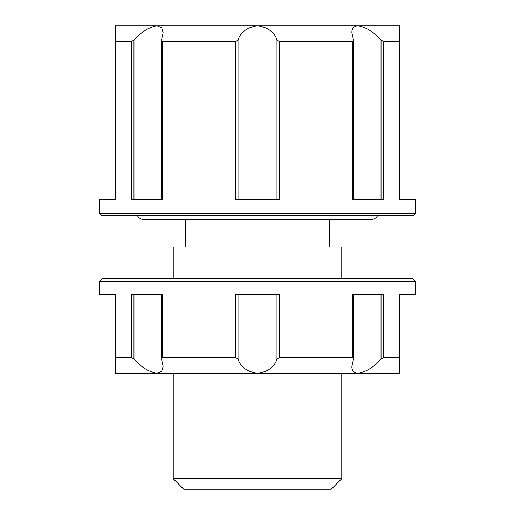 <?xml version="1.0" encoding="UTF-8"?>
<svg xmlns="http://www.w3.org/2000/svg" width="515" height="515" viewBox="0 0 515 515"><rect width="100%" height="100%" fill="white"/><g stroke="black" fill="none" stroke-linecap="round" stroke-linejoin="round"><path stroke-width="0.77" d="M415.508 281.731L415.508 294.368L399.711 294.368L399.711 357.783L383.521 357.571L381.036 359.135C374.012 367.002 366.352 371.746 358.06 373.375C353.76 372.911 351.706 370.607 351.887 366.461L353.657 358.401L352.82 357.571L279.207 357.571L276.973 359.135C274.411 367.002 267.922 371.746 257.5 373.375L115.289 373.375L115.289 294.368L99.492 294.368L99.492 281.731L102.646 278.57L412.354 278.57L415.508 281.731L99.492 281.731M353.657 358.401L353.657 294.368L381.036 294.368L381.036 359.135M399.711 357.783L399.711 373.375L257.5 373.375C247.097 371.759 240.608 367.015 238.027 359.135L235.793 357.571L162.18 357.571L161.343 358.401L163.113 366.461L161.716 371.296L156.94 373.375C148.668 371.759 141.007 367.015 133.964 359.135L131.48 357.571L115.502 357.571L115.502 294.368L99.492 294.368M131.48 357.571L131.48 294.368L162.18 294.368L162.18 357.571M235.793 357.571L235.793 294.368L279.207 294.368L279.207 357.571M352.82 357.571L352.82 294.368L383.521 294.368L383.521 357.571M415.508 294.368L399.498 294.368L399.498 357.571M133.964 359.135L133.964 294.368L161.343 294.368L161.343 358.401M99.492 213.255L99.492 199.562L115.289 199.562L115.289 25.75L399.711 25.75L399.711 199.562L415.508 199.562L415.508 213.255L413.403 215.367L101.597 215.367L99.492 213.255L415.508 213.255M99.492 199.562L115.502 199.562L115.289 41.342L131.48 41.554L133.964 39.99L133.964 199.562L161.343 199.562L161.343 40.724L162.18 41.554L235.793 41.554L238.027 39.99C240.589 32.123 247.078 27.379 257.5 25.75C267.903 27.366 274.392 32.11 276.973 39.99L279.207 41.554L352.82 41.554L353.657 40.724L351.887 32.664C351.706 28.518 353.76 26.213 358.06 25.75C366.332 27.366 373.993 32.11 381.036 39.99L383.521 41.554L399.498 41.554L399.498 199.562L415.508 199.562M383.521 41.554L383.521 199.562L352.82 199.562L352.82 41.554M279.207 41.554L279.207 199.562L235.793 199.562L235.793 41.554M162.18 41.554L162.18 199.562L131.48 199.562L131.48 41.554M353.657 40.724L353.657 199.562L381.036 199.562L381.036 39.99M133.964 39.99C140.988 32.123 148.648 27.379 156.94 25.75L161.716 27.829L163.113 32.664L161.343 40.724M341.773 478.718L331.242 489.25L183.758 489.25L173.227 478.718L341.773 478.718L341.773 373.375M341.773 278.57L341.773 246.968L173.227 246.968L173.227 278.57M173.227 478.718L173.227 373.375M329.658 246.968L329.658 219.577L339.681 219.577L144.258 219.577C141.149 219.461 138.818 218.057 137.273 215.367M185.342 246.968L185.342 219.577L144.258 219.577M238.027 294.368L238.027 359.135M276.973 359.135L276.973 294.368M276.973 199.562L276.973 39.99M238.027 39.99L238.027 199.562M339.681 219.577L370.742 219.577C373.851 219.461 376.175 218.057 377.727 215.367"/></g></svg>

